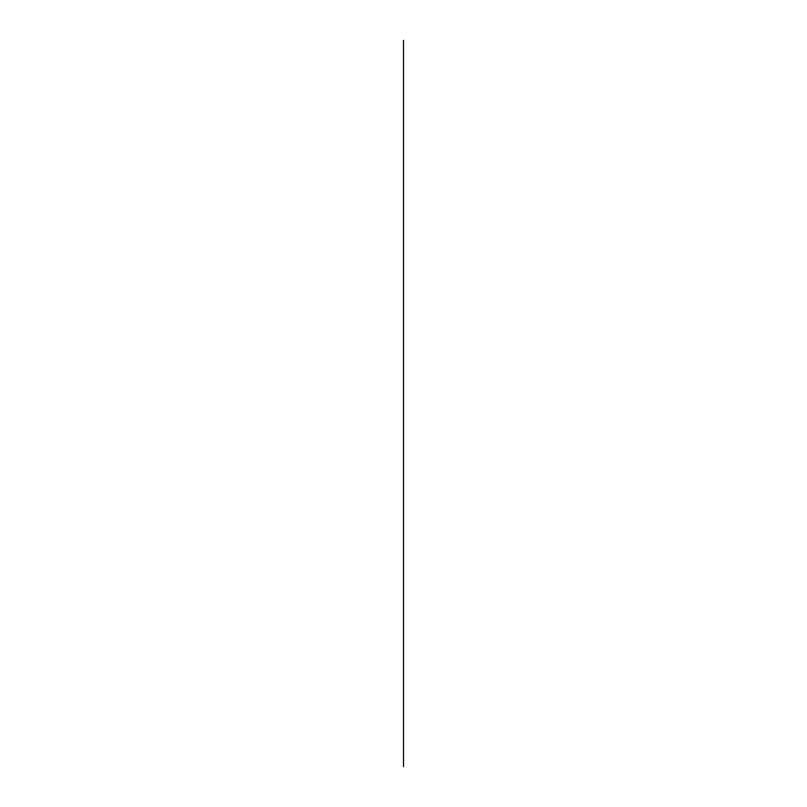 <?xml version="1.0" encoding="UTF-8"?>
<svg xmlns="http://www.w3.org/2000/svg" width="807" height="807" viewBox="0 0 807 807"><rect width="100%" height="100%" fill="white"/><g stroke="black" fill="none" stroke-linecap="round" stroke-linejoin="round"><path stroke-width="1.21" d="M403.5 766.65L403.5 40.35L403.5 766.65"/></g></svg>
